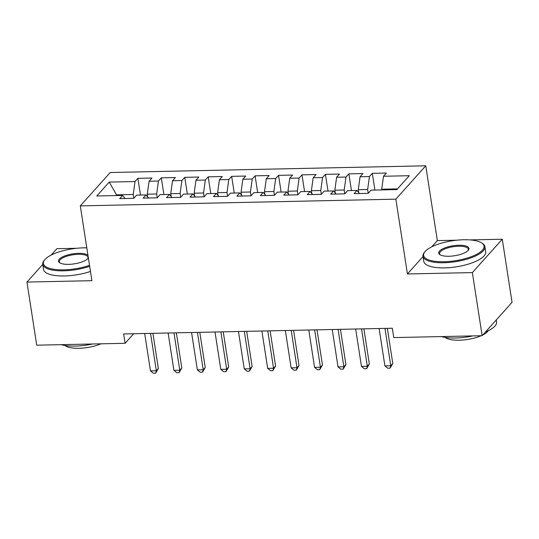 <?xml version="1.0" encoding="UTF-8"?>
<svg xmlns="http://www.w3.org/2000/svg" width="539" height="539" viewBox="0 0 539 539"><rect width="100%" height="100%" fill="white"/><g stroke="black" fill="none" stroke-linecap="round" stroke-linejoin="round"><path stroke-width="0.81" d="M76.599 248.277L56.864 248.701L51.124 255.102M425.763 165.803L110.219 172.514L80.304 205.885L395.848 199.167L425.763 165.803L437.345 240.61L431.786 246.801M423.034 256.571L407.43 273.974L472.366 272.593L502.281 239.228L470.015 239.909M456.843 240.192L437.345 240.61M502.281 239.228L512.05 302.339L482.135 335.709L472.366 272.593M116.923 195.549L109.222 182.088L96.771 195.98L122.562 195.428L119.692 198.628L133.76 198.332L136.63 195.131L146.002 194.929L143.131 198.13L157.199 197.833L160.07 194.633L169.448 194.431L166.578 197.631L180.646 197.335L183.516 194.134L192.888 193.932L190.018 197.133L204.086 196.836L206.956 193.636L216.334 193.434L213.464 196.634L227.532 196.337L230.402 193.137L239.774 192.935L236.904 196.135L250.972 195.839L253.842 192.639L263.221 192.436L260.35 195.637L274.418 195.34L277.289 192.14L286.66 191.938L283.79 195.138L297.858 194.842L300.728 191.641L310.107 191.439L307.237 194.64L321.305 194.343L324.168 191.143L333.547 190.941L330.676 194.141L344.744 193.845L347.615 190.644L356.993 190.442L354.123 193.642L368.191 193.346L371.054 190.146L396.845 189.593L409.296 175.707L383.505 176.253L386.375 173.053L372.314 173.356L369.444 176.556L360.065 176.752L362.936 173.551L348.868 173.854L345.998 177.055L336.619 177.25L339.489 174.05L325.428 174.353L322.558 177.553L313.179 177.749L316.049 174.548L301.981 174.852L299.111 178.052L289.733 178.247L292.603 175.047L278.542 175.35L275.672 178.55L266.293 178.746L269.163 175.546L255.095 175.849L252.225 179.049L242.846 179.244L245.717 176.044L231.655 176.347L228.785 179.548L219.407 179.743L222.277 176.543L208.209 176.846L205.339 180.046L195.96 180.242L198.83 177.041L184.769 177.344L181.899 180.545L172.52 180.74L175.391 177.54L161.323 177.843L158.453 181.043L149.074 181.239L151.944 178.038L137.883 178.342L140.47 195.051M109.222 182.088L135.013 181.542L137.883 178.342M482.135 335.709L393.76 337.589L392.311 328.238L123.653 333.951L125.102 343.303L133.672 333.742M147.733 197.052L147.288 194.202L156.667 194L157.253 197.773M149.074 181.239L147.288 194.202M158.453 181.043L156.667 194M122.562 195.428L125.075 198.514M171.173 196.553L170.735 193.703L180.114 193.501L180.693 197.274M172.52 180.74L170.735 193.703M181.899 180.545L180.114 193.501M146.002 194.929L148.521 198.015M194.619 196.055L194.175 193.205L203.553 193.002L204.14 196.775M195.96 180.242L194.175 193.205M205.339 180.046L203.553 193.002M169.448 194.431L171.961 197.517M218.059 195.556L217.621 192.706L227 192.504L227.579 196.277M219.407 179.743L217.621 192.706M228.785 179.548L227 192.504M192.888 193.932L195.408 197.018M241.506 195.057L241.061 192.207L250.44 192.005L251.026 195.778M242.846 179.244L241.061 192.207M252.225 179.049L250.44 192.005M216.334 193.434L218.847 196.519M264.945 194.559L264.508 191.709L273.886 191.507L274.466 195.28M266.293 178.746L264.508 191.709M275.672 178.55L273.886 191.507M239.774 192.935L242.294 196.021M288.392 194.06L287.947 191.21L297.326 191.008L297.912 194.781M289.733 178.247L287.947 191.21M299.111 178.052L297.326 191.008M263.221 192.436L265.734 195.522M311.832 193.562L311.394 190.712L320.772 190.51L321.352 194.283M313.179 177.749L311.394 190.712M322.558 177.553L320.772 190.51M286.66 191.938L289.18 195.024M335.278 193.063L334.834 190.213L344.212 190.011L344.798 193.784M336.619 177.25L334.834 190.213M345.998 177.055L344.212 190.011M310.107 191.439L312.62 194.525M358.718 192.564L358.28 189.715L367.652 189.512L368.238 193.285M360.065 176.752L358.28 189.715M369.444 176.556L367.652 189.512M333.547 190.941L336.066 194.027M381.828 189.917L381.72 189.216L397.486 188.879M383.505 176.253L381.72 189.216M356.993 190.442L359.506 193.528M42.756 264.44L26.95 282.065L36.719 345.182L125.102 343.303M407.43 273.974L395.848 199.167M26.95 282.065L91.886 280.684L80.304 205.885M133.807 198.271L133.227 194.498L116.815 194.848L116.175 195.563M135.013 181.542L133.227 194.498M372.314 173.356L374.895 190.058M348.868 173.854L351.455 190.557M325.428 174.353L328.015 191.055M301.981 174.852L304.569 191.561M278.542 175.35L281.129 192.059M255.095 175.849L257.682 192.558M231.655 176.347L234.243 193.056M208.209 176.846L210.796 193.555M184.769 177.344L187.356 194.053M161.323 177.843L163.91 194.552M384.981 328.392L390.762 365.759L384.9 365.887L379.119 328.52M387.339 328.345L392.783 363.508L390.762 365.759L390.081 368.164L387.736 368.211L384.9 365.887M392.783 363.508L390.081 368.164M361.534 328.891L367.322 366.257L361.46 366.385L355.673 329.019M363.899 328.844L369.343 364.007L367.322 366.257L366.641 368.663L364.297 368.71L361.46 366.385M369.343 364.007L366.641 368.663M338.094 329.39L343.875 366.756L338.014 366.884L332.233 329.518M340.453 329.342L345.897 364.505L343.875 366.756L343.195 369.161L340.85 369.208L338.014 366.884M345.897 364.505L343.195 369.161M463.695 239.754A30.575 10.093 -8.8 0 0 424.988 251.652A30.575 10.093 -8.8 0 0 443.968 261.759A30.575 10.093 -8.8 0 0 476.025 254.637A30.575 10.093 -8.8 0 0 481.596 242.887A30.575 10.093 -8.8 0 0 463.695 239.754M481.596 242.887L482.392 243.392A31.323 10.342 171.2 0 1 484.898 246.667A31.323 10.342 171.2 0 1 443.833 262.729A31.323 10.342 171.2 0 1 422.987 256.254A31.323 10.342 171.2 0 1 424.388 252.373L424.988 251.652M458.763 245.258A15.287 5.046 171.2 0 1 468.256 250.312A15.287 5.046 171.2 0 1 448.899 256.261A15.287 5.046 171.2 0 1 439.952 254.691A15.287 5.046 171.2 0 1 442.735 248.816A15.287 5.046 171.2 0 1 458.763 245.258M467.919 250.682A14.533 4.797 -8.8 0 0 468.303 249.234A14.533 4.797 -8.8 0 0 458.628 246.229A14.533 4.797 -8.8 0 0 439.575 253.68A14.533 4.797 -8.8 0 0 440.383 254.94M472.797 335.905A31.323 10.342 171.2 0 1 455.489 338A31.323 10.342 171.2 0 1 441.34 336.579M481.172 335.73A22.557 7.445 171.2 0 1 459.154 340.224A22.557 7.445 171.2 0 1 445.275 337.421M484.898 246.667L485.693 251.807A31.323 10.342 171.2 0 1 444.635 267.876A31.323 10.342 171.2 0 1 423.782 261.395L422.987 256.254M488.193 330.778A22.557 7.445 171.2 0 1 482.803 334.968M496.244 319.971L496.554 321.938A31.323 10.342 171.2 0 1 485.43 332.031M86.806 247.852A30.575 10.093 -8.8 0 0 83.451 247.846A30.575 10.093 -8.8 0 0 44.744 259.737A30.575 10.093 -8.8 0 0 63.723 269.85A30.575 10.093 -8.8 0 0 89.508 265.329M89.663 266.313A31.323 10.342 171.2 0 1 63.589 270.821A31.323 10.342 171.2 0 1 42.736 264.339A31.323 10.342 171.2 0 1 44.144 260.458L44.744 259.737M88.362 257.905A15.287 5.046 171.2 0 1 88.012 258.397A15.287 5.046 171.2 0 1 68.655 264.346A15.287 5.046 171.2 0 1 59.708 262.783A15.287 5.046 171.2 0 1 62.49 256.908A15.287 5.046 171.2 0 1 78.519 253.343A15.287 5.046 171.2 0 1 87.951 255.27M87.675 258.767A14.533 4.797 -8.8 0 0 88.059 257.325A14.533 4.797 -8.8 0 0 78.384 254.314A14.533 4.797 -8.8 0 0 59.33 261.772A14.533 4.797 -8.8 0 0 60.139 263.032M92.553 343.997A31.323 10.342 171.2 0 1 75.244 346.092A31.323 10.342 171.2 0 1 61.089 344.664M100.928 343.815A22.557 7.445 171.2 0 1 78.903 348.309A22.557 7.445 171.2 0 1 65.03 345.506M90.458 271.454A31.323 10.342 171.2 0 1 64.384 275.961A31.323 10.342 171.2 0 1 43.538 269.48L42.736 264.339M314.648 329.888L320.435 367.254L314.574 367.382L308.786 330.016M317.013 329.841L322.457 365.004L320.435 367.254L319.755 369.66L317.41 369.707L314.574 367.382M322.457 365.004L319.755 369.66M291.208 330.387L296.989 367.753L291.127 367.881L285.347 330.515M293.566 330.34L299.01 365.503L296.989 367.753L296.309 370.158L293.964 370.205L291.127 367.881M299.01 365.503L296.309 370.158M267.762 330.885L273.549 368.252L267.688 368.38L261.9 331.013M270.127 330.838L275.57 366.001L273.549 368.252L272.869 370.657L270.524 370.704L267.688 368.38M275.57 366.001L272.869 370.657M244.322 331.384L250.103 368.75L244.241 368.878L238.46 331.512M246.68 331.337L252.124 366.5L250.103 368.75L249.422 371.155L247.078 371.203L244.241 368.878M252.124 366.5L249.422 371.155M220.875 331.883L226.663 369.249L220.801 369.377L215.014 332.011M223.24 331.835L228.684 366.998L226.663 369.249L225.982 371.654L223.638 371.701L220.801 369.377M228.684 366.998L225.982 371.654M197.436 332.381L203.216 369.754L197.355 369.875L191.574 332.509M199.794 332.334L205.238 367.497L203.216 369.754L202.536 372.153L200.191 372.2L197.355 369.875M205.238 367.497L202.536 372.153M173.989 332.88L179.777 370.253L173.915 370.374L168.128 333.008M176.354 332.832L181.798 367.996L179.777 370.253L179.096 372.651L176.752 372.698L173.915 370.374M181.798 367.996L179.096 372.651M150.549 333.378L156.33 370.751L150.475 370.872L144.688 333.506M152.908 333.331L158.351 368.494L156.33 370.751L155.65 373.15L153.305 373.197L150.475 370.872M158.351 368.494L155.65 373.15"/></g></svg>

